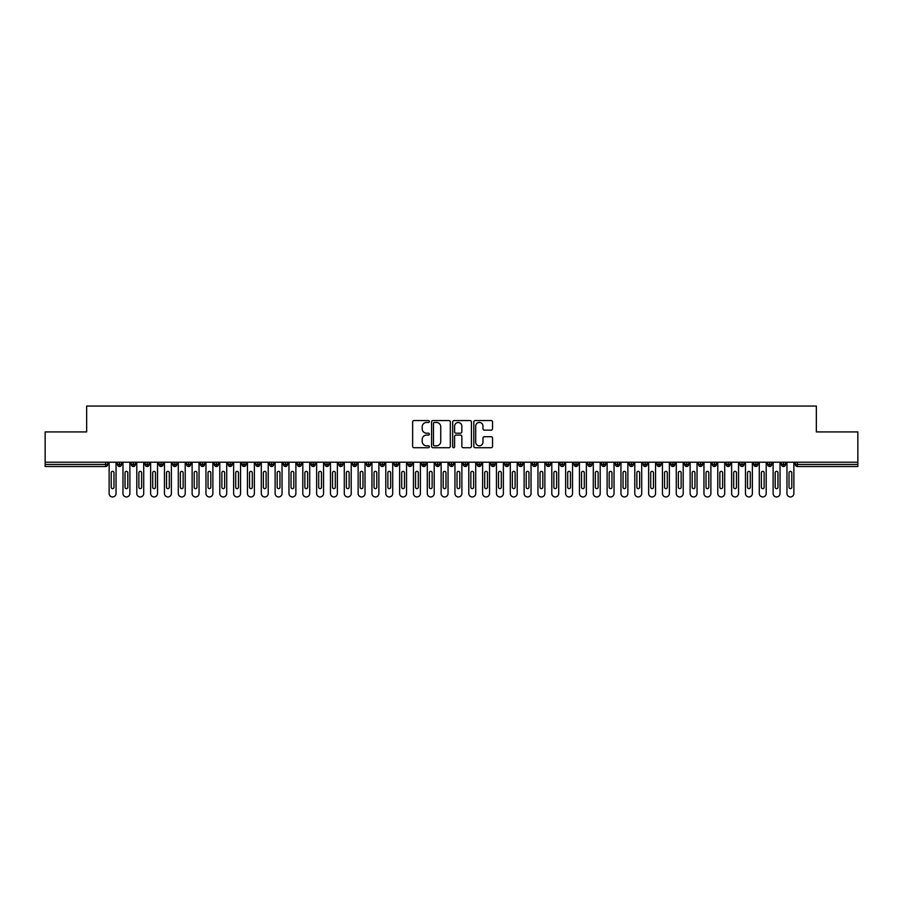 <?xml version="1.0" encoding="UTF-8"?>
<svg xmlns="http://www.w3.org/2000/svg" width="903" height="903" viewBox="0 0 903 903"><rect width="100%" height="100%" fill="white"/><g stroke="black" fill="none" stroke-linecap="round" stroke-linejoin="round"><path stroke-width="1.35" d="M429.365 421.509A0.948 0.948 0 0 0 428.417 420.561L413.992 420.561A1.354 1.354 0 0 0 412.637 421.915L412.637 446.364A1.354 1.354 0 0 0 413.992 447.719L428.417 447.719A0.948 0.948 0 0 0 429.365 446.771A0.948 0.948 0 0 0 428.417 445.811L426.555 445.811A4.346 4.346 0 0 1 422.209 441.477L422.209 439.434A4.346 4.346 0 0 1 426.555 435.088L428.417 435.088A0.948 0.948 0 0 0 429.365 434.14A0.948 0.948 0 0 0 428.417 433.192L426.555 433.192A4.346 4.346 0 0 1 422.209 428.846L422.209 426.803A4.346 4.346 0 0 1 426.555 422.457L428.417 422.457A0.948 0.948 0 0 0 429.365 421.509M491.187 430.133A1.354 1.354 0 0 0 492.541 428.778L492.541 421.915A1.354 1.354 0 0 0 491.187 420.561L475.159 420.561A1.354 1.354 0 0 0 473.804 421.915L473.804 446.364A1.354 1.354 0 0 0 475.159 447.719L491.187 447.719A1.354 1.354 0 0 0 492.541 446.364L492.541 438.079A1.354 1.354 0 0 0 491.187 436.725L484.324 436.725A1.354 1.354 0 0 0 482.97 438.079L482.97 442.188A3.635 3.635 0 0 1 479.335 445.811A3.635 3.635 0 0 1 475.7 442.188L475.7 426.092A3.635 3.635 0 0 1 479.335 422.457A3.635 3.635 0 0 1 482.97 426.092L482.97 428.778A1.354 1.354 0 0 0 484.324 430.133L491.187 430.133M45.15 462.223L857.85 462.223L857.85 431.927L816.346 431.927L816.346 406.057L86.654 406.057L86.654 431.927L45.15 431.927L45.15 464.435L105.64 464.435L105.64 462.223M450.315 421.915A1.354 1.354 0 0 0 448.949 420.561L432.932 420.561A1.354 1.354 0 0 0 431.578 421.915L431.578 446.364A1.354 1.354 0 0 0 432.932 447.719L448.949 447.719A1.354 1.354 0 0 0 450.315 446.364L450.315 421.915M454.051 420.561L470.068 420.561A1.354 1.354 0 0 1 471.422 421.915L471.422 446.364A1.354 1.354 0 0 1 470.068 447.719L463.216 447.719A1.354 1.354 0 0 1 461.851 446.364L461.851 436.442A1.354 1.354 0 0 0 460.496 435.088L455.947 435.088A1.354 1.354 0 0 0 454.593 436.442L454.593 446.771A0.948 0.948 0 0 1 453.633 447.719A0.948 0.948 0 0 1 452.685 446.771L452.685 421.915A1.354 1.354 0 0 1 454.051 420.561M107.705 464.435L105.64 464.435L105.64 466.512A2.077 2.077 0 0 0 107.705 464.435L107.705 462.223L107.705 464.435A2.077 2.077 0 0 1 105.64 466.512L45.15 466.512L45.15 464.435M857.85 462.223L857.85 466.512L797.36 466.512A2.077 2.077 0 0 1 795.295 464.435L795.295 462.223M119.535 462.223L119.535 466.512A2.077 2.077 0 0 1 117.458 464.435L117.458 462.223M121.544 462.223L121.544 464.435A2.077 2.077 0 0 1 119.535 466.512A2.077 2.077 0 0 0 121.544 464.435L117.458 464.435A2.077 2.077 0 0 0 119.535 466.512M133.373 462.223L133.373 466.512A2.077 2.077 0 0 1 131.296 464.435L131.296 462.223L131.296 464.435A2.077 2.077 0 0 0 133.373 466.512A2.077 2.077 0 0 0 135.382 464.435L135.382 462.223M147.2 462.223L147.2 466.512A2.077 2.077 0 0 1 145.135 464.435L145.135 462.223L145.135 464.435A2.077 2.077 0 0 0 147.2 466.512A2.077 2.077 0 0 0 149.209 464.435L149.209 462.223M161.039 462.223L161.039 466.512A2.077 2.077 0 0 1 158.962 464.435L158.962 462.223L158.962 464.435A2.077 2.077 0 0 0 161.039 466.512A2.077 2.077 0 0 0 163.048 464.435L163.048 462.223M174.866 462.223L174.866 466.512A2.077 2.077 0 0 1 172.8 464.435L172.8 462.223L172.8 464.435A2.077 2.077 0 0 0 174.866 466.512A2.077 2.077 0 0 0 176.875 464.435L176.875 462.223M188.704 462.223L188.704 466.512A2.077 2.077 0 0 1 186.628 464.435L186.628 462.223L186.628 464.435A2.077 2.077 0 0 0 188.704 466.512A2.077 2.077 0 0 0 190.714 464.435L190.714 462.223M202.532 462.223L202.532 466.512A2.077 2.077 0 0 1 200.466 464.435L200.466 462.223L200.466 464.435A2.077 2.077 0 0 0 202.532 466.512A2.077 2.077 0 0 0 204.541 464.435L204.541 462.223M216.37 462.223L216.37 466.512A2.077 2.077 0 0 1 214.293 464.435L214.293 462.223L214.293 464.435A2.077 2.077 0 0 0 216.37 466.512A2.077 2.077 0 0 0 218.379 464.435L218.379 462.223M230.209 462.223L230.209 466.512A2.077 2.077 0 0 1 228.132 464.435L228.132 462.223L228.132 464.435A2.077 2.077 0 0 0 230.209 466.512A2.077 2.077 0 0 0 232.206 464.435L232.206 462.223M244.036 462.223L244.036 466.512A2.077 2.077 0 0 1 241.959 464.435L241.959 462.223L241.959 464.435A2.077 2.077 0 0 0 244.036 466.512A2.077 2.077 0 0 0 246.045 464.435L246.045 462.223M257.874 462.223L257.874 466.512A2.077 2.077 0 0 1 255.797 464.435L255.797 462.223L255.797 464.435A2.077 2.077 0 0 0 257.874 466.512A2.077 2.077 0 0 0 259.872 464.435L259.872 462.223M271.701 462.223L271.701 466.512A2.077 2.077 0 0 1 269.625 464.435L269.625 462.223L269.625 464.435A2.077 2.077 0 0 0 271.701 466.512A2.077 2.077 0 0 0 273.711 464.435L273.711 462.223M285.54 462.223L285.54 466.512A2.077 2.077 0 0 1 283.463 464.435A2.077 2.077 0 0 0 285.54 466.512A2.077 2.077 0 0 1 283.463 464.435L283.463 462.223M287.538 462.223L287.538 464.435A2.077 2.077 0 0 1 285.54 466.512A2.077 2.077 0 0 0 287.538 464.435L283.463 464.435M299.367 466.512A2.077 2.077 0 0 1 297.29 464.435L297.29 462.223L297.29 464.435A2.077 2.077 0 0 0 299.367 466.512A2.077 2.077 0 0 0 301.376 464.435L301.376 462.223L301.376 464.435A2.077 2.077 0 0 1 299.367 466.512L299.367 464.435L301.376 464.435M313.206 462.223L313.206 466.512A2.077 2.077 0 0 1 311.129 464.435L311.129 462.223L311.129 464.435A2.077 2.077 0 0 0 313.206 466.512A2.077 2.077 0 0 0 315.203 464.435L315.203 462.223M327.033 462.223L327.033 466.512A2.077 2.077 0 0 1 324.956 464.435L324.956 462.223L324.956 464.435A2.077 2.077 0 0 0 327.033 466.512A2.077 2.077 0 0 0 329.042 464.435L329.042 462.223M340.871 462.223L340.871 464.435L338.794 464.435L338.794 462.223L338.794 464.435A2.077 2.077 0 0 0 340.871 466.512A2.077 2.077 0 0 0 342.88 464.435L342.88 462.223L342.88 464.435A2.077 2.077 0 0 1 340.871 466.512A2.077 2.077 0 0 1 338.794 464.435A2.077 2.077 0 0 0 340.871 466.512L340.871 464.435L342.88 464.435M354.698 462.223L354.698 466.512A2.077 2.077 0 0 1 352.633 464.435L352.633 462.223L352.633 464.435A2.077 2.077 0 0 0 354.698 466.512A2.077 2.077 0 0 0 356.708 464.435L356.708 462.223M368.537 462.223L368.537 466.512A2.077 2.077 0 0 1 366.46 464.435L366.46 462.223L366.46 464.435A2.077 2.077 0 0 0 368.537 466.512A2.077 2.077 0 0 0 370.546 464.435L370.546 462.223M382.364 462.223L382.364 466.512A2.077 2.077 0 0 1 380.298 464.435L380.298 462.223L380.298 464.435A2.077 2.077 0 0 0 382.364 466.512A2.077 2.077 0 0 0 384.373 464.435L384.373 462.223M396.203 462.223L396.203 466.512A2.077 2.077 0 0 1 394.126 464.435L394.126 462.223M398.212 462.223L398.212 464.435A2.077 2.077 0 0 1 396.203 466.512A2.077 2.077 0 0 0 398.212 464.435L394.126 464.435A2.077 2.077 0 0 0 396.203 466.512M410.03 462.223L410.03 466.512A2.077 2.077 0 0 1 407.964 464.435L407.964 462.223L407.964 464.435A2.077 2.077 0 0 0 410.03 466.512A2.077 2.077 0 0 0 412.039 464.435L412.039 462.223M423.868 462.223L423.868 466.512A2.077 2.077 0 0 1 421.791 464.435L421.791 462.223M425.877 462.223L425.877 464.435A2.077 2.077 0 0 1 423.868 466.512A2.077 2.077 0 0 0 425.877 464.435L421.791 464.435A2.077 2.077 0 0 0 423.868 466.512M437.707 462.223L437.707 466.512A2.077 2.077 0 0 1 435.63 464.435L435.63 462.223M439.705 462.223L439.705 464.435A2.077 2.077 0 0 1 437.707 466.512A2.077 2.077 0 0 0 439.705 464.435L435.63 464.435A2.077 2.077 0 0 0 437.707 466.512M451.534 462.223L451.534 466.512A2.077 2.077 0 0 1 449.457 464.435A2.077 2.077 0 0 0 451.534 466.512A2.077 2.077 0 0 1 449.457 464.435L449.457 462.223M453.543 462.223L453.543 464.435L453.543 462.223M465.372 462.223L465.372 466.512A2.077 2.077 0 0 1 463.295 464.435L463.295 462.223M467.37 462.223L467.37 464.435A2.077 2.077 0 0 1 465.372 466.512A2.077 2.077 0 0 0 467.37 464.435L463.295 464.435A2.077 2.077 0 0 0 465.372 466.512M479.2 462.223L479.2 466.512A2.077 2.077 0 0 1 477.123 464.435L477.123 462.223M481.209 462.223L481.209 464.435A2.077 2.077 0 0 1 479.2 466.512A2.077 2.077 0 0 0 481.209 464.435L477.123 464.435A2.077 2.077 0 0 0 479.2 466.512M493.038 462.223L493.038 466.512A2.077 2.077 0 0 1 490.961 464.435L490.961 462.223M495.036 462.223L495.036 464.435A2.077 2.077 0 0 1 493.038 466.512A2.077 2.077 0 0 0 495.036 464.435L490.961 464.435A2.077 2.077 0 0 0 493.038 466.512M506.865 462.223L506.865 466.512A2.077 2.077 0 0 1 504.788 464.435L504.788 462.223M508.874 462.223L508.874 464.435A2.077 2.077 0 0 1 506.865 466.512A2.077 2.077 0 0 0 508.874 464.435L504.788 464.435A2.077 2.077 0 0 0 506.865 466.512M520.704 462.223L520.704 466.512A2.077 2.077 0 0 1 518.627 464.435L518.627 462.223M522.702 462.223L522.702 464.435L522.702 462.223M534.531 462.223L534.531 466.512A2.077 2.077 0 0 1 532.454 464.435L532.454 462.223M536.54 462.223L536.54 464.435A2.077 2.077 0 0 1 534.531 466.512A2.077 2.077 0 0 0 536.54 464.435L532.454 464.435A2.077 2.077 0 0 0 534.531 466.512M548.369 462.223L548.369 466.512A2.077 2.077 0 0 1 546.292 464.435L546.292 462.223L546.292 464.435A2.077 2.077 0 0 0 548.369 466.512A2.077 2.077 0 0 0 550.367 464.435L550.367 462.223M562.197 462.223L562.197 466.512A2.077 2.077 0 0 1 560.12 464.435L560.12 462.223M564.206 462.223L564.206 464.435L564.206 462.223M576.035 462.223L576.035 466.512A2.077 2.077 0 0 1 573.958 464.435A2.077 2.077 0 0 0 576.035 466.512A2.077 2.077 0 0 1 573.958 464.435L573.958 462.223M578.044 462.223L578.044 464.435L578.044 462.223M589.862 462.223L589.862 466.512A2.077 2.077 0 0 1 587.797 464.435L587.797 462.223L587.797 464.435A2.077 2.077 0 0 0 589.862 466.512A2.077 2.077 0 0 0 591.871 464.435L591.871 462.223M603.701 462.223L603.701 466.512A2.077 2.077 0 0 1 601.624 464.435A2.077 2.077 0 0 0 603.701 466.512A2.077 2.077 0 0 1 601.624 464.435L601.624 462.223M605.71 462.223L605.71 464.435A2.077 2.077 0 0 1 603.701 466.512A2.077 2.077 0 0 0 605.71 464.435L601.624 464.435M617.528 462.223L617.528 466.512A2.077 2.077 0 0 1 615.462 464.435L615.462 462.223L615.462 464.435A2.077 2.077 0 0 0 617.528 466.512A2.077 2.077 0 0 0 619.537 464.435L619.537 462.223M631.366 462.223L631.366 466.512A2.077 2.077 0 0 1 629.289 464.435L629.289 462.223M633.375 462.223L633.375 464.435L633.375 462.223M645.205 462.223L645.205 466.512A2.077 2.077 0 0 1 643.128 464.435A2.077 2.077 0 0 0 645.205 466.512A2.077 2.077 0 0 1 643.128 464.435L643.128 462.223M647.203 462.223L647.203 464.435L647.203 462.223M659.032 462.223L659.032 466.512A2.077 2.077 0 0 1 656.955 464.435L656.955 462.223M661.041 462.223L661.041 464.435L661.041 462.223M672.87 462.223L672.87 466.512A2.077 2.077 0 0 1 670.794 464.435L670.794 462.223M674.868 462.223L674.868 464.435A2.077 2.077 0 0 1 672.87 466.512A2.077 2.077 0 0 0 674.868 464.435L670.794 464.435A2.077 2.077 0 0 0 672.87 466.512M686.698 462.223L686.698 466.512A2.077 2.077 0 0 1 684.621 464.435A2.077 2.077 0 0 0 686.698 466.512A2.077 2.077 0 0 1 684.621 464.435L684.621 462.223M688.707 462.223L688.707 464.435A2.077 2.077 0 0 1 686.698 466.512A2.077 2.077 0 0 0 688.707 464.435L684.621 464.435M700.536 462.223L700.536 466.512A2.077 2.077 0 0 1 698.459 464.435A2.077 2.077 0 0 0 700.536 466.512A2.077 2.077 0 0 1 698.459 464.435L698.459 462.223M702.534 462.223L702.534 464.435L702.534 462.223M714.363 462.223L714.363 466.512A2.077 2.077 0 0 1 712.286 464.435L712.286 462.223L712.286 464.435A2.077 2.077 0 0 0 714.363 466.512A2.077 2.077 0 0 0 716.372 464.435L716.372 462.223M728.202 462.223L728.202 466.512A2.077 2.077 0 0 1 726.125 464.435A2.077 2.077 0 0 0 728.202 466.512A2.077 2.077 0 0 1 726.125 464.435L726.125 462.223M730.2 462.223L730.2 464.435A2.077 2.077 0 0 1 728.202 466.512A2.077 2.077 0 0 0 730.2 464.435L726.125 464.435M742.029 462.223L742.029 466.512A2.077 2.077 0 0 1 739.952 464.435A2.077 2.077 0 0 0 742.029 466.512A2.077 2.077 0 0 1 739.952 464.435L739.952 462.223M744.038 462.223L744.038 464.435L744.038 462.223M755.867 462.223L755.867 466.512A2.077 2.077 0 0 1 753.791 464.435L753.791 462.223M757.865 462.223L757.865 464.435L757.865 462.223M769.695 462.223L769.695 466.512A2.077 2.077 0 0 1 767.618 464.435A2.077 2.077 0 0 0 769.695 466.512A2.077 2.077 0 0 1 767.618 464.435L767.618 462.223M771.704 462.223L771.704 464.435L771.704 462.223M783.533 462.223L783.533 466.512A2.077 2.077 0 0 1 781.456 464.435A2.077 2.077 0 0 0 783.533 466.512A2.077 2.077 0 0 1 781.456 464.435L781.456 462.223M785.542 462.223L785.542 464.435L785.542 462.223M299.367 462.223L299.367 464.435L297.29 464.435M451.534 466.512A2.077 2.077 0 0 0 453.543 464.435A2.077 2.077 0 0 1 451.534 466.512M520.704 466.512A2.077 2.077 0 0 0 522.702 464.435A2.077 2.077 0 0 1 520.704 466.512A2.077 2.077 0 0 1 518.627 464.435L522.702 464.435M562.197 466.512A2.077 2.077 0 0 0 564.206 464.435A2.077 2.077 0 0 1 562.197 466.512A2.077 2.077 0 0 1 560.12 464.435L564.206 464.435M576.035 466.512A2.077 2.077 0 0 0 578.044 464.435A2.077 2.077 0 0 1 576.035 466.512M631.366 466.512A2.077 2.077 0 0 0 633.375 464.435A2.077 2.077 0 0 1 631.366 466.512A2.077 2.077 0 0 1 629.289 464.435L633.375 464.435M645.205 466.512A2.077 2.077 0 0 0 647.203 464.435A2.077 2.077 0 0 1 645.205 466.512M659.032 466.512A2.077 2.077 0 0 0 661.041 464.435A2.077 2.077 0 0 1 659.032 466.512A2.077 2.077 0 0 1 656.955 464.435L661.041 464.435M700.536 466.512A2.077 2.077 0 0 0 702.534 464.435A2.077 2.077 0 0 1 700.536 466.512M742.029 466.512A2.077 2.077 0 0 0 744.038 464.435A2.077 2.077 0 0 1 742.029 466.512M755.867 466.512A2.077 2.077 0 0 0 757.865 464.435A2.077 2.077 0 0 1 755.867 466.512A2.077 2.077 0 0 1 753.791 464.435L757.865 464.435M769.695 466.512A2.077 2.077 0 0 0 771.704 464.435A2.077 2.077 0 0 1 769.695 466.512M797.36 466.512A2.077 2.077 0 0 1 795.295 464.435A2.077 2.077 0 0 0 797.36 466.512L797.36 464.435L857.85 464.435M783.533 466.512A2.077 2.077 0 0 0 785.542 464.435A2.077 2.077 0 0 1 783.533 466.512M434.422 422.457A0.948 0.948 0 0 0 433.474 423.417L433.474 444.863A0.948 0.948 0 0 0 434.422 445.811L436.397 445.811A4.346 4.346 0 0 0 440.743 441.477L440.743 426.803A4.346 4.346 0 0 0 436.397 422.457L434.422 422.457M461.851 426.16A3.635 3.635 0 0 0 458.216 422.525A3.635 3.635 0 0 0 454.593 426.16L454.593 431.826A1.354 1.354 0 0 0 455.947 433.192L460.496 433.192A1.354 1.354 0 0 0 461.851 431.826L461.851 426.16M109.128 462.223L109.128 493.478A3.454 3.454 0 0 0 112.582 496.943A3.454 3.454 0 0 0 116.047 493.478L116.047 462.223M113.97 472.732A1.388 1.388 0 0 0 112.582 471.355A1.388 1.388 0 0 0 111.204 472.732L111.204 487.259A1.388 1.388 0 0 0 112.582 488.647A1.388 1.388 0 0 0 113.97 487.259L113.97 472.732M122.966 462.223L122.966 493.478A3.454 3.454 0 0 0 126.42 496.943A3.454 3.454 0 0 0 129.874 493.478L129.874 462.223M127.808 472.732A1.388 1.388 0 0 0 126.42 471.355A1.388 1.388 0 0 0 125.032 472.732L125.032 487.259A1.388 1.388 0 0 0 126.42 488.647A1.388 1.388 0 0 0 127.808 487.259L127.808 472.732M136.793 462.223L136.793 493.478A3.454 3.454 0 0 0 140.258 496.943A3.454 3.454 0 0 0 143.712 493.478L143.712 462.223M141.636 472.732A1.388 1.388 0 0 0 140.258 471.355A1.388 1.388 0 0 0 138.87 472.732L138.87 487.259A1.388 1.388 0 0 0 140.258 488.647A1.388 1.388 0 0 0 141.636 487.259L141.636 472.732M150.632 462.223L150.632 493.478A3.454 3.454 0 0 0 154.086 496.943A3.454 3.454 0 0 0 157.54 493.478L157.54 462.223M155.474 472.732A1.388 1.388 0 0 0 154.086 471.355A1.388 1.388 0 0 0 152.709 472.732L152.709 487.259A1.388 1.388 0 0 0 154.086 488.647A1.388 1.388 0 0 0 155.474 487.259L155.474 472.732M164.459 462.223L164.459 493.478A3.454 3.454 0 0 0 167.924 496.943A3.454 3.454 0 0 0 171.378 493.478L171.378 462.223M169.301 472.732A1.388 1.388 0 0 0 167.924 471.355A1.388 1.388 0 0 0 166.536 472.732L166.536 487.259A1.388 1.388 0 0 0 167.924 488.647A1.388 1.388 0 0 0 169.301 487.259L169.301 472.732M178.297 462.223L178.297 493.478A3.454 3.454 0 0 0 181.751 496.943A3.454 3.454 0 0 0 185.217 493.478L185.217 462.223M183.14 472.732A1.388 1.388 0 0 0 181.751 471.355A1.388 1.388 0 0 0 180.374 472.732L180.374 487.259A1.388 1.388 0 0 0 181.751 488.647A1.388 1.388 0 0 0 183.14 487.259L183.14 472.732M192.125 462.223L192.125 493.478A3.454 3.454 0 0 0 195.59 496.943A3.454 3.454 0 0 0 199.044 493.478L199.044 462.223M196.967 472.732A1.388 1.388 0 0 0 195.59 471.355A1.388 1.388 0 0 0 194.201 472.732L194.201 487.259A1.388 1.388 0 0 0 195.59 488.647A1.388 1.388 0 0 0 196.967 487.259L196.967 472.732M205.963 462.223L205.963 493.478A3.454 3.454 0 0 0 209.417 496.943A3.454 3.454 0 0 0 212.882 493.478L212.882 462.223M210.805 472.732A1.388 1.388 0 0 0 209.417 471.355A1.388 1.388 0 0 0 208.04 472.732L208.04 487.259A1.388 1.388 0 0 0 209.417 488.647A1.388 1.388 0 0 0 210.805 487.259L210.805 472.732M219.79 462.223L219.79 493.478A3.454 3.454 0 0 0 223.255 496.943A3.454 3.454 0 0 0 226.709 493.478L226.709 462.223M224.633 472.732A1.388 1.388 0 0 0 223.255 471.355A1.388 1.388 0 0 0 221.867 472.732L221.867 487.259A1.388 1.388 0 0 0 223.255 488.647A1.388 1.388 0 0 0 224.633 487.259L224.633 472.732M233.629 462.223L233.629 493.478A3.454 3.454 0 0 0 237.083 496.943A3.454 3.454 0 0 0 240.548 493.478L240.548 462.223M238.471 472.732A1.388 1.388 0 0 0 237.083 471.355A1.388 1.388 0 0 0 235.706 472.732L235.706 487.259A1.388 1.388 0 0 0 237.083 488.647A1.388 1.388 0 0 0 238.471 487.259L238.471 472.732M247.456 462.223L247.456 493.478A3.454 3.454 0 0 0 250.921 496.943A3.454 3.454 0 0 0 254.375 493.478L254.375 462.223M252.298 472.732A1.388 1.388 0 0 0 250.921 471.355A1.388 1.388 0 0 0 249.533 472.732L249.533 487.259A1.388 1.388 0 0 0 250.921 488.647A1.388 1.388 0 0 0 252.298 487.259L252.298 472.732M261.294 462.223L261.294 493.478A3.454 3.454 0 0 0 264.748 496.943A3.454 3.454 0 0 0 268.214 493.478L268.214 462.223M266.137 472.732A1.388 1.388 0 0 0 264.748 471.355A1.388 1.388 0 0 0 263.371 472.732L263.371 487.259A1.388 1.388 0 0 0 264.748 488.647A1.388 1.388 0 0 0 266.137 487.259L266.137 472.732M275.122 462.223L275.122 493.478A3.454 3.454 0 0 0 278.587 496.943A3.454 3.454 0 0 0 282.041 493.478L282.041 462.223M279.964 472.732A1.388 1.388 0 0 0 278.587 471.355A1.388 1.388 0 0 0 277.198 472.732L277.198 487.259A1.388 1.388 0 0 0 278.587 488.647A1.388 1.388 0 0 0 279.964 487.259L279.964 472.732M288.96 462.223L288.96 493.478A3.454 3.454 0 0 0 292.414 496.943A3.454 3.454 0 0 0 295.879 493.478L295.879 462.223M293.802 472.732A1.388 1.388 0 0 0 292.414 471.355A1.388 1.388 0 0 0 291.037 472.732L291.037 487.259A1.388 1.388 0 0 0 292.414 488.647A1.388 1.388 0 0 0 293.802 487.259L293.802 472.732M302.798 462.223L302.798 493.478A3.454 3.454 0 0 0 306.252 496.943A3.454 3.454 0 0 0 309.706 493.478L309.706 462.223M307.63 472.732A1.388 1.388 0 0 0 306.252 471.355A1.388 1.388 0 0 0 304.864 472.732L304.864 487.259A1.388 1.388 0 0 0 306.252 488.647A1.388 1.388 0 0 0 307.63 487.259L307.63 472.732M316.626 462.223L316.626 493.478A3.454 3.454 0 0 0 320.08 496.943A3.454 3.454 0 0 0 323.545 493.478L323.545 462.223M321.468 472.732A1.388 1.388 0 0 0 320.08 471.355A1.388 1.388 0 0 0 318.703 472.732L318.703 487.259A1.388 1.388 0 0 0 320.08 488.647A1.388 1.388 0 0 0 321.468 487.259L321.468 472.732M330.464 462.223L330.464 493.478A3.454 3.454 0 0 0 333.918 496.943A3.454 3.454 0 0 0 337.372 493.478L337.372 462.223M335.306 472.732A1.388 1.388 0 0 0 333.918 471.355A1.388 1.388 0 0 0 332.53 472.732L332.53 487.259A1.388 1.388 0 0 0 333.918 488.647A1.388 1.388 0 0 0 335.306 487.259L335.306 472.732M344.291 462.223L344.291 493.478A3.454 3.454 0 0 0 347.757 496.943A3.454 3.454 0 0 0 351.211 493.478L351.211 462.223M349.134 472.732A1.388 1.388 0 0 0 347.757 471.355A1.388 1.388 0 0 0 346.368 472.732L346.368 487.259A1.388 1.388 0 0 0 347.757 488.647A1.388 1.388 0 0 0 349.134 487.259L349.134 472.732M358.13 462.223L358.13 493.478A3.454 3.454 0 0 0 361.584 496.943A3.454 3.454 0 0 0 365.038 493.478L365.038 462.223M362.972 472.732A1.388 1.388 0 0 0 361.584 471.355A1.388 1.388 0 0 0 360.195 472.732L360.195 487.259A1.388 1.388 0 0 0 361.584 488.647A1.388 1.388 0 0 0 362.972 487.259L362.972 472.732M371.957 462.223L371.957 493.478A3.454 3.454 0 0 0 375.422 496.943A3.454 3.454 0 0 0 378.876 493.478L378.876 462.223M376.799 472.732A1.388 1.388 0 0 0 375.422 471.355A1.388 1.388 0 0 0 374.034 472.732L374.034 487.259A1.388 1.388 0 0 0 375.422 488.647A1.388 1.388 0 0 0 376.799 487.259L376.799 472.732M385.795 462.223L385.795 493.478A3.454 3.454 0 0 0 389.249 496.943A3.454 3.454 0 0 0 392.703 493.478L392.703 462.223M390.638 472.732A1.388 1.388 0 0 0 389.249 471.355A1.388 1.388 0 0 0 387.872 472.732L387.872 487.259A1.388 1.388 0 0 0 389.249 488.647A1.388 1.388 0 0 0 390.638 487.259L390.638 472.732M399.623 462.223L399.623 493.478A3.454 3.454 0 0 0 403.088 496.943A3.454 3.454 0 0 0 406.542 493.478L406.542 462.223M404.465 472.732A1.388 1.388 0 0 0 403.088 471.355A1.388 1.388 0 0 0 401.7 472.732L401.7 487.259A1.388 1.388 0 0 0 403.088 488.647A1.388 1.388 0 0 0 404.465 487.259L404.465 472.732M413.461 462.223L413.461 493.478A3.454 3.454 0 0 0 416.915 496.943A3.454 3.454 0 0 0 420.38 493.478L420.38 462.223M418.303 472.732A1.388 1.388 0 0 0 416.915 471.355A1.388 1.388 0 0 0 415.538 472.732L415.538 487.259A1.388 1.388 0 0 0 416.915 488.647A1.388 1.388 0 0 0 418.303 487.259L418.303 472.732M427.288 462.223L427.288 493.478A3.454 3.454 0 0 0 430.754 496.943A3.454 3.454 0 0 0 434.208 493.478L434.208 462.223M432.131 472.732A1.388 1.388 0 0 0 430.754 471.355A1.388 1.388 0 0 0 429.365 472.732L429.365 487.259A1.388 1.388 0 0 0 430.754 488.647A1.388 1.388 0 0 0 432.131 487.259L432.131 472.732M441.127 462.223L441.127 493.478A3.454 3.454 0 0 0 444.581 496.943A3.454 3.454 0 0 0 448.046 493.478L448.046 462.223M445.969 472.732A1.388 1.388 0 0 0 444.581 471.355A1.388 1.388 0 0 0 443.204 472.732L443.204 487.259A1.388 1.388 0 0 0 444.581 488.647A1.388 1.388 0 0 0 445.969 487.259L445.969 472.732M454.954 462.223L454.954 493.478A3.454 3.454 0 0 0 458.419 496.943A3.454 3.454 0 0 0 461.873 493.478L461.873 462.223M459.796 472.732A1.388 1.388 0 0 0 458.419 471.355A1.388 1.388 0 0 0 457.031 472.732L457.031 487.259A1.388 1.388 0 0 0 458.419 488.647A1.388 1.388 0 0 0 459.796 487.259L459.796 472.732M468.792 462.223L468.792 493.478A3.454 3.454 0 0 0 472.246 496.943A3.454 3.454 0 0 0 475.712 493.478L475.712 462.223M473.635 472.732A1.388 1.388 0 0 0 472.246 471.355A1.388 1.388 0 0 0 470.869 472.732L470.869 487.259A1.388 1.388 0 0 0 472.246 488.647A1.388 1.388 0 0 0 473.635 487.259L473.635 472.732M482.62 462.223L482.62 493.478A3.454 3.454 0 0 0 486.085 496.943A3.454 3.454 0 0 0 489.539 493.478L489.539 462.223M487.462 472.732A1.388 1.388 0 0 0 486.085 471.355A1.388 1.388 0 0 0 484.697 472.732L484.697 487.259A1.388 1.388 0 0 0 486.085 488.647A1.388 1.388 0 0 0 487.462 487.259L487.462 472.732M496.458 462.223L496.458 493.478A3.454 3.454 0 0 0 499.912 496.943A3.454 3.454 0 0 0 503.377 493.478L503.377 462.223M501.3 472.732A1.388 1.388 0 0 0 499.912 471.355A1.388 1.388 0 0 0 498.535 472.732L498.535 487.259A1.388 1.388 0 0 0 499.912 488.647A1.388 1.388 0 0 0 501.3 487.259L501.3 472.732M510.297 462.223L510.297 493.478A3.454 3.454 0 0 0 513.751 496.943A3.454 3.454 0 0 0 517.205 493.478L517.205 462.223M515.128 472.732A1.388 1.388 0 0 0 513.751 471.355A1.388 1.388 0 0 0 512.362 472.732L512.362 487.259A1.388 1.388 0 0 0 513.751 488.647A1.388 1.388 0 0 0 515.128 487.259L515.128 472.732M524.124 462.223L524.124 493.478A3.454 3.454 0 0 0 527.578 496.943A3.454 3.454 0 0 0 531.043 493.478L531.043 462.223M528.966 472.732A1.388 1.388 0 0 0 527.578 471.355A1.388 1.388 0 0 0 526.201 472.732L526.201 487.259A1.388 1.388 0 0 0 527.578 488.647A1.388 1.388 0 0 0 528.966 487.259L528.966 472.732M537.962 462.223L537.962 493.478A3.454 3.454 0 0 0 541.416 496.943A3.454 3.454 0 0 0 544.87 493.478L544.87 462.223M542.805 472.732A1.388 1.388 0 0 0 541.416 471.355A1.388 1.388 0 0 0 540.028 472.732L540.028 487.259A1.388 1.388 0 0 0 541.416 488.647A1.388 1.388 0 0 0 542.805 487.259L542.805 472.732M551.789 462.223L551.789 493.478A3.454 3.454 0 0 0 555.243 496.943A3.454 3.454 0 0 0 558.709 493.478L558.709 462.223M556.632 472.732A1.388 1.388 0 0 0 555.243 471.355A1.388 1.388 0 0 0 553.866 472.732L553.866 487.259A1.388 1.388 0 0 0 555.243 488.647A1.388 1.388 0 0 0 556.632 487.259L556.632 472.732M565.628 462.223L565.628 493.478A3.454 3.454 0 0 0 569.082 496.943A3.454 3.454 0 0 0 572.536 493.478L572.536 462.223M570.47 472.732A1.388 1.388 0 0 0 569.082 471.355A1.388 1.388 0 0 0 567.694 472.732L567.694 487.259A1.388 1.388 0 0 0 569.082 488.647A1.388 1.388 0 0 0 570.47 487.259L570.47 472.732M579.455 462.223L579.455 493.478A3.454 3.454 0 0 0 582.92 496.943A3.454 3.454 0 0 0 586.374 493.478L586.374 462.223M584.297 472.732A1.388 1.388 0 0 0 582.92 471.355A1.388 1.388 0 0 0 581.532 472.732L581.532 487.259A1.388 1.388 0 0 0 582.92 488.647A1.388 1.388 0 0 0 584.297 487.259L584.297 472.732M593.294 462.223L593.294 493.478A3.454 3.454 0 0 0 596.748 496.943A3.454 3.454 0 0 0 600.202 493.478L600.202 462.223M598.136 472.732A1.388 1.388 0 0 0 596.748 471.355A1.388 1.388 0 0 0 595.37 472.732L595.37 487.259A1.388 1.388 0 0 0 596.748 488.647A1.388 1.388 0 0 0 598.136 487.259L598.136 472.732M607.121 462.223L607.121 493.478A3.454 3.454 0 0 0 610.586 496.943A3.454 3.454 0 0 0 614.04 493.478L614.04 462.223M611.963 472.732A1.388 1.388 0 0 0 610.586 471.355A1.388 1.388 0 0 0 609.198 472.732L609.198 487.259A1.388 1.388 0 0 0 610.586 488.647A1.388 1.388 0 0 0 611.963 487.259L611.963 472.732M620.959 462.223L620.959 493.478A3.454 3.454 0 0 0 624.413 496.943A3.454 3.454 0 0 0 627.878 493.478L627.878 462.223M625.802 472.732A1.388 1.388 0 0 0 624.413 471.355A1.388 1.388 0 0 0 623.036 472.732L623.036 487.259A1.388 1.388 0 0 0 624.413 488.647A1.388 1.388 0 0 0 625.802 487.259L625.802 472.732M634.786 462.223L634.786 493.478A3.454 3.454 0 0 0 638.252 496.943A3.454 3.454 0 0 0 641.706 493.478L641.706 462.223M639.629 472.732A1.388 1.388 0 0 0 638.252 471.355A1.388 1.388 0 0 0 636.863 472.732L636.863 487.259A1.388 1.388 0 0 0 638.252 488.647A1.388 1.388 0 0 0 639.629 487.259L639.629 472.732M648.625 462.223L648.625 493.478A3.454 3.454 0 0 0 652.079 496.943A3.454 3.454 0 0 0 655.544 493.478L655.544 462.223M653.467 472.732A1.388 1.388 0 0 0 652.079 471.355A1.388 1.388 0 0 0 650.702 472.732L650.702 487.259A1.388 1.388 0 0 0 652.079 488.647A1.388 1.388 0 0 0 653.467 487.259L653.467 472.732M662.452 462.223L662.452 493.478A3.454 3.454 0 0 0 665.917 496.943A3.454 3.454 0 0 0 669.371 493.478L669.371 462.223M667.294 472.732A1.388 1.388 0 0 0 665.917 471.355A1.388 1.388 0 0 0 664.529 472.732L664.529 487.259A1.388 1.388 0 0 0 665.917 488.647A1.388 1.388 0 0 0 667.294 487.259L667.294 472.732M676.291 462.223L676.291 493.478A3.454 3.454 0 0 0 679.745 496.943A3.454 3.454 0 0 0 683.21 493.478L683.21 462.223M681.133 472.732A1.388 1.388 0 0 0 679.745 471.355A1.388 1.388 0 0 0 678.367 472.732L678.367 487.259A1.388 1.388 0 0 0 679.745 488.647A1.388 1.388 0 0 0 681.133 487.259L681.133 472.732M690.118 462.223L690.118 493.478A3.454 3.454 0 0 0 693.583 496.943A3.454 3.454 0 0 0 697.037 493.478L697.037 462.223M694.96 472.732A1.388 1.388 0 0 0 693.583 471.355A1.388 1.388 0 0 0 692.195 472.732L692.195 487.259A1.388 1.388 0 0 0 693.583 488.647A1.388 1.388 0 0 0 694.96 487.259L694.96 472.732M703.956 462.223L703.956 493.478A3.454 3.454 0 0 0 707.41 496.943A3.454 3.454 0 0 0 710.875 493.478L710.875 462.223M708.799 472.732A1.388 1.388 0 0 0 707.41 471.355A1.388 1.388 0 0 0 706.033 472.732L706.033 487.259A1.388 1.388 0 0 0 707.41 488.647A1.388 1.388 0 0 0 708.799 487.259L708.799 472.732M717.783 462.223L717.783 493.478A3.454 3.454 0 0 0 721.249 496.943A3.454 3.454 0 0 0 724.703 493.478L724.703 462.223M722.626 472.732A1.388 1.388 0 0 0 721.249 471.355A1.388 1.388 0 0 0 719.86 472.732L719.86 487.259A1.388 1.388 0 0 0 721.249 488.647A1.388 1.388 0 0 0 722.626 487.259L722.626 472.732M731.622 462.223L731.622 493.478A3.454 3.454 0 0 0 735.076 496.943A3.454 3.454 0 0 0 738.541 493.478L738.541 462.223M736.464 472.732A1.388 1.388 0 0 0 735.076 471.355A1.388 1.388 0 0 0 733.699 472.732L733.699 487.259A1.388 1.388 0 0 0 735.076 488.647A1.388 1.388 0 0 0 736.464 487.259L736.464 472.732M745.46 462.223L745.46 493.478A3.454 3.454 0 0 0 748.914 496.943A3.454 3.454 0 0 0 752.368 493.478L752.368 462.223M750.291 472.732A1.388 1.388 0 0 0 748.914 471.355A1.388 1.388 0 0 0 747.526 472.732L747.526 487.259A1.388 1.388 0 0 0 748.914 488.647A1.388 1.388 0 0 0 750.291 487.259L750.291 472.732M759.288 462.223L759.288 493.478A3.454 3.454 0 0 0 762.742 496.943A3.454 3.454 0 0 0 766.207 493.478L766.207 462.223M764.13 472.732A1.388 1.388 0 0 0 762.742 471.355A1.388 1.388 0 0 0 761.364 472.732L761.364 487.259A1.388 1.388 0 0 0 762.742 488.647A1.388 1.388 0 0 0 764.13 487.259L764.13 472.732M773.126 462.223L773.126 493.478A3.454 3.454 0 0 0 776.58 496.943A3.454 3.454 0 0 0 780.034 493.478L780.034 462.223M777.968 472.732A1.388 1.388 0 0 0 776.58 471.355A1.388 1.388 0 0 0 775.192 472.732L775.192 487.259A1.388 1.388 0 0 0 776.58 488.647A1.388 1.388 0 0 0 777.968 487.259L777.968 472.732M786.953 462.223L786.953 493.478A3.454 3.454 0 0 0 790.418 496.943A3.454 3.454 0 0 0 793.872 493.478L793.872 462.223M791.796 472.732A1.388 1.388 0 0 0 790.418 471.355A1.388 1.388 0 0 0 789.03 472.732L789.03 487.259A1.388 1.388 0 0 0 790.418 488.647A1.388 1.388 0 0 0 791.796 487.259L791.796 472.732M797.36 462.223L797.36 464.435L795.295 464.435M131.296 464.435A2.077 2.077 0 0 0 133.373 466.512A2.077 2.077 0 0 0 135.382 464.435L131.296 464.435M145.135 464.435A2.077 2.077 0 0 0 147.2 466.512A2.077 2.077 0 0 0 149.209 464.435L145.135 464.435M158.962 464.435A2.077 2.077 0 0 0 161.039 466.512A2.077 2.077 0 0 0 163.048 464.435L158.962 464.435M172.8 464.435A2.077 2.077 0 0 0 174.866 466.512A2.077 2.077 0 0 0 176.875 464.435L172.8 464.435M186.628 464.435L190.714 464.435A2.077 2.077 0 0 1 188.704 466.512M200.466 464.435A2.077 2.077 0 0 0 202.532 466.512A2.077 2.077 0 0 0 204.541 464.435L200.466 464.435M214.293 464.435L218.379 464.435A2.077 2.077 0 0 1 216.37 466.512M228.132 464.435A2.077 2.077 0 0 0 230.209 466.512A2.077 2.077 0 0 0 232.206 464.435L228.132 464.435M241.959 464.435A2.077 2.077 0 0 0 244.036 466.512A2.077 2.077 0 0 0 246.045 464.435L241.959 464.435M255.797 464.435A2.077 2.077 0 0 0 257.874 466.512A2.077 2.077 0 0 0 259.872 464.435L255.797 464.435M269.625 464.435A2.077 2.077 0 0 0 271.701 466.512A2.077 2.077 0 0 0 273.711 464.435L269.625 464.435M311.129 464.435L315.203 464.435A2.077 2.077 0 0 1 313.206 466.512M324.956 464.435A2.077 2.077 0 0 0 327.033 466.512A2.077 2.077 0 0 0 329.042 464.435L324.956 464.435M352.633 464.435L356.708 464.435A2.077 2.077 0 0 1 354.698 466.512M366.46 464.435A2.077 2.077 0 0 0 368.537 466.512A2.077 2.077 0 0 0 370.546 464.435L366.46 464.435M380.298 464.435L384.373 464.435A2.077 2.077 0 0 1 382.364 466.512M407.964 464.435L412.039 464.435A2.077 2.077 0 0 1 410.03 466.512M449.457 464.435L453.543 464.435M546.292 464.435L550.367 464.435A2.077 2.077 0 0 1 548.369 466.512M573.958 464.435L578.044 464.435M587.797 464.435A2.077 2.077 0 0 0 589.862 466.512A2.077 2.077 0 0 0 591.871 464.435L587.797 464.435M615.462 464.435L619.537 464.435A2.077 2.077 0 0 1 617.528 466.512M643.128 464.435L647.203 464.435M698.459 464.435L702.534 464.435M712.286 464.435A2.077 2.077 0 0 0 714.363 466.512A2.077 2.077 0 0 0 716.372 464.435L712.286 464.435M739.952 464.435L744.038 464.435M767.618 464.435L771.704 464.435M781.456 464.435L785.542 464.435"/></g></svg>
